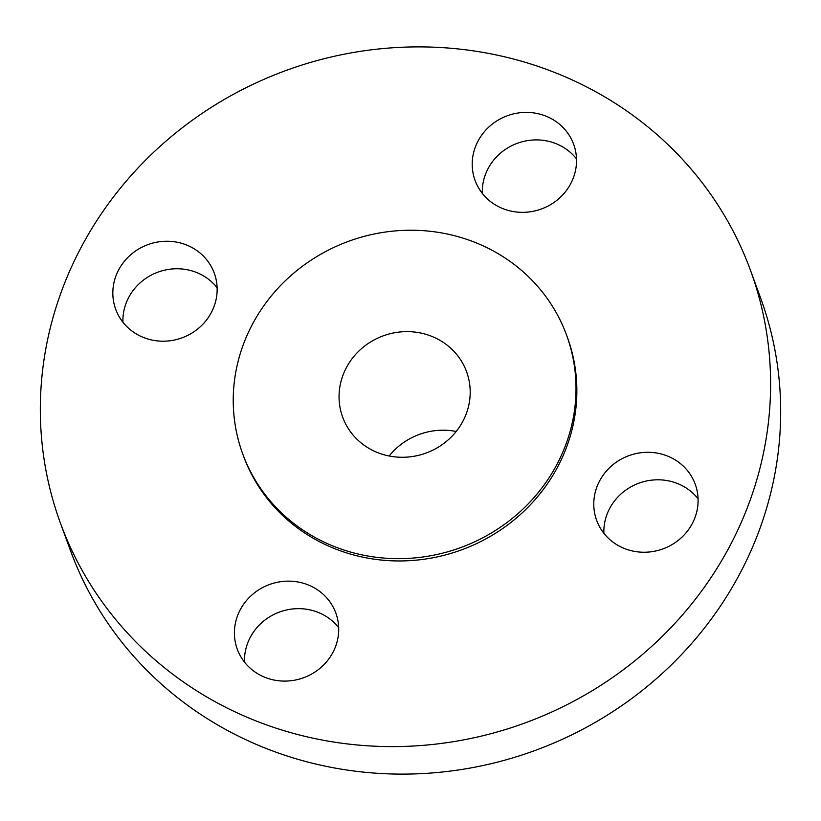 <?xml version="1.0" encoding="UTF-8"?>
<svg xmlns="http://www.w3.org/2000/svg" width="821" height="821" viewBox="0 0 821 821"><rect width="100%" height="100%" fill="white"/><g stroke="black" fill="none" stroke-linecap="round" stroke-linejoin="round"><path stroke-width="1.23" d="M477.617 141.848A52.493 49.629 -20.1 0 0 475.072 180.415A52.493 49.629 -20.1 0 0 521.089 212.331A52.493 49.629 -20.1 0 0 571.129 182.888A52.493 49.629 -20.1 0 0 573.663 144.322A52.493 49.629 -20.1 0 0 527.657 112.405A52.493 49.629 -20.1 0 0 477.617 141.848M482.307 193.366A52.493 49.629 159.9 0 1 487.684 169.362A52.493 49.629 159.9 0 1 576.506 158.884M599.176 481.753A52.493 49.629 -20.1 0 0 596.641 520.309A52.493 49.629 -20.1 0 0 642.658 552.225A52.493 49.629 -20.1 0 0 692.698 522.782A52.493 49.629 -20.1 0 0 695.233 484.226A52.493 49.629 -20.1 0 0 649.226 452.309A52.493 49.629 -20.1 0 0 599.176 481.753M603.876 533.26A52.493 49.629 159.9 0 1 609.254 509.256A52.493 49.629 159.9 0 1 698.076 498.788M239.804 610.598A52.493 49.629 -20.1 0 0 237.269 649.165A52.493 49.629 -20.1 0 0 283.276 681.081A52.493 49.629 -20.1 0 0 333.316 651.638A52.493 49.629 -20.1 0 0 335.851 613.082A52.493 49.629 -20.1 0 0 289.844 581.155A52.493 49.629 -20.1 0 0 239.804 610.598M244.494 662.116A52.493 49.629 159.9 0 1 249.871 638.112A52.493 49.629 159.9 0 1 338.693 627.634M118.234 270.704A52.493 49.629 -20.1 0 0 115.699 309.26A52.493 49.629 -20.1 0 0 161.706 341.187A52.493 49.629 -20.1 0 0 211.746 311.744A52.493 49.629 -20.1 0 0 214.281 273.177A52.493 49.629 -20.1 0 0 168.274 241.261A52.493 49.629 -20.1 0 0 118.234 270.704M122.924 322.212A52.493 49.629 159.9 0 1 128.302 298.218A52.493 49.629 159.9 0 1 217.124 287.74M60.405 523.039L70.473 550.552A367.449 347.427 -20.1 0 0 392.541 773.987A367.449 347.427 -20.1 0 0 742.851 567.886A367.449 347.427 -20.1 0 0 760.595 297.961L750.527 270.448A367.449 347.427 -20.1 0 0 428.459 47.013A367.449 347.427 -20.1 0 0 78.149 253.114A367.449 347.427 -20.1 0 0 60.405 523.039A367.449 347.427 -20.1 0 0 382.473 746.474A367.449 347.427 -20.1 0 0 732.773 540.372A367.449 347.427 -20.1 0 0 750.527 270.448M242.657 453.736L243.498 456.024A172.472 163.081 -20.1 0 0 394.675 560.897A172.472 163.081 -20.1 0 0 559.101 464.163A172.472 163.081 -20.1 0 0 567.434 337.462L566.593 335.173A172.472 163.081 -20.1 0 0 415.416 230.291A172.472 163.081 -20.1 0 0 250.99 327.035A172.472 163.081 -20.1 0 0 242.657 453.736A172.472 163.081 -20.1 0 0 393.834 558.608A172.472 163.081 -20.1 0 0 558.259 461.864A172.472 163.081 -20.1 0 0 566.593 335.173M345.846 368.66A65.988 62.396 -20.1 0 0 342.655 417.13A65.988 62.396 -20.1 0 0 400.494 457.256A65.988 62.396 -20.1 0 0 463.413 420.249A65.988 62.396 -20.1 0 0 466.595 371.769A65.988 62.396 -20.1 0 0 408.755 331.643A65.988 62.396 -20.1 0 0 345.846 368.66M456.168 431.477A65.988 62.396 -20.1 0 0 389.164 456.004"/></g></svg>
